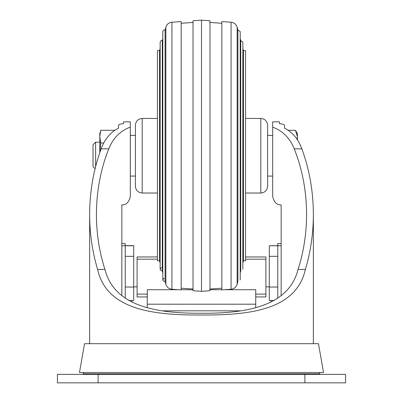<?xml version="1.0" encoding="UTF-8"?>
<svg xmlns="http://www.w3.org/2000/svg" width="403" height="403" viewBox="0 0 403 403"><rect width="100%" height="100%" fill="white"/><g stroke="black" fill="none" stroke-linecap="round" stroke-linejoin="round"><path stroke-width="0.6" d="M157.432 118.452L142.178 118.452C138.063 118.855 135.801 121.112 135.403 125.232L135.403 186.246C135.801 190.362 138.063 192.624 142.178 193.027L157.432 193.027M245.568 118.452L260.822 118.452L260.822 193.027L245.568 193.027M260.822 193.027C264.937 192.624 267.199 190.362 267.597 186.246L267.597 125.232C267.199 121.112 264.937 118.855 260.822 118.452M159.568 50.657L157.432 50.657L157.432 260.822L159.568 260.822L160.147 262.973L160.147 269.295L160.147 42.184L160.147 48.506L159.568 50.657L159.568 260.822M161.401 267.657C159.583 269.315 159.875 270.408 162.278 270.932L162.792 272.836M160.147 42.184L160.837 40.819L162.278 40.547L162.278 270.932M164.233 278.226C162.187 279.939 162.48 281.022 165.104 281.48L165.85 284.251C166.807 287.213 168.832 288.88 171.925 289.258L181.164 289.903L181.164 21.571L171.925 22.22L171.925 289.258M162.792 279.904L162.792 31.575L163.547 30.16L165.104 29.998L165.104 281.48M181.164 288.205L193.027 289.037M193.027 20.744L193.027 290.734L201.5 291.329L201.5 20.15L193.027 20.744M201.5 20.15L209.973 20.744L209.973 290.734L201.5 291.329M221.836 288.205L209.973 289.037M231.075 289.258L231.075 22.22L221.836 21.571L221.836 289.903L231.075 289.258C234.168 288.88 236.193 287.213 237.15 284.251L237.896 281.48L237.896 29.998L237.15 27.228L237.15 284.251M240.208 38.638L240.722 40.547L240.722 270.932L240.208 272.836M243.432 260.822L245.568 260.822L245.568 50.657L243.432 50.657L243.432 260.822L242.853 262.973M279.465 123.671L279.465 121.842L279.465 123.671C282.699 123.882 284.392 124.517 284.548 125.58L284.548 128.179C292.533 132.234 298.301 139.121 301.852 148.838L294.235 148.838C302.381 169.361 306.497 191.218 306.582 214.416C306.537 233.523 303.696 251.87 298.054 269.446C288.951 305.882 247.432 313.62 201.485 313.252C155.639 313.554 114.19 306.058 104.946 269.446C99.304 251.87 96.463 233.523 96.418 214.416C96.503 191.218 100.619 169.361 108.765 148.838L101.148 148.838C104.689 139.136 110.457 132.249 118.452 128.179L118.452 125.58C118.608 124.517 120.301 123.882 123.535 123.671L123.535 121.842L123.535 123.671M121.842 295.686L121.842 204.89C126.199 205.137 129.025 202.311 130.315 196.417L130.315 127.136C120.26 130.849 113.077 138.083 108.765 148.838M294.235 148.838C289.938 138.098 282.755 130.864 272.685 127.136L272.685 196.417C273.959 202.296 276.785 205.122 281.158 204.89L281.158 295.686M319.932 374.377L319.73 373.823L83.27 373.823L83.068 374.377M319.498 372.513L319.73 373.823M323.528 372.513L79.472 372.513L84.549 343.699L318.451 343.699L323.528 372.513M130.315 127.136L130.315 121.842L123.535 121.842M279.465 121.842L272.685 121.842L272.685 127.136M104.946 269.446L97.612 269.446C92.332 251.774 89.678 233.428 89.637 214.416C89.708 191.395 93.546 169.532 101.148 148.838M301.852 148.838C309.454 169.532 313.292 191.395 313.363 214.416C313.322 233.428 310.668 251.774 305.388 269.446L298.054 269.446M97.612 269.446C106.528 309.318 151.845 315.348 201.525 315C251.225 315.272 296.291 309.469 305.388 269.446M284.548 128.179L284.548 125.58M118.452 125.58L118.452 128.179M313.363 343.699L313.363 214.416M98.115 374.377L345.562 374.377L345.562 382.85L57.438 382.85L57.438 374.377L98.115 374.377L98.115 382.85M95.068 168.736L93.028 166.696L93.028 144.778L95.627 142.178L99.808 142.178M95.627 166.494L95.627 142.178M297.066 139.307L297.429 136.657L295.459 130.295L288.125 130.295M297.429 139.856L297.429 133.705L295.459 130.295M99.808 152.576L99.808 136.657L100.72 130.295L114.875 130.295M99.879 152.374L100.72 143.02L99.808 136.657L99.808 133.705L100.72 130.295M100.72 143.02L103.722 143.02M224.466 289.722L255.734 289.722L255.734 304.2L147.266 304.2L147.266 307.801M221.836 289.722L209.973 289.722M193.027 289.722L181.164 289.722M178.534 289.722L147.266 289.722L147.266 304.2M255.734 304.2L255.734 307.801M281.158 245.754L277.768 245.754L277.768 298.235M277.768 245.754L269.295 245.754L277.768 245.639L277.768 243.518L281.158 243.518L277.768 243.523M269.295 286.855L265.904 286.855M125.232 243.523L121.842 243.523L125.232 243.518L125.232 245.639L133.705 245.639L133.705 300.462L128.753 300.462L133.705 300.462M255.734 296.956L265.904 296.956L265.904 294.104L255.734 294.104M240.425 310.829L162.57 310.829M157.432 256.958L137.096 256.958L137.096 296.956L147.266 296.956M137.096 286.855L133.705 286.855M269.295 245.754L269.295 256.328L277.768 256.328M269.295 256.328L269.295 300.462L274.247 300.462L269.295 300.462M133.705 245.754L125.232 245.754L125.232 298.235M133.705 256.328L125.232 256.328M125.232 245.754L121.842 245.754M245.568 256.958L265.904 256.958L265.904 294.104M147.266 294.104L137.096 294.104M142.178 118.452L142.178 193.027M165.104 29.998L165.85 27.228L165.85 284.251M304.885 374.377L304.885 382.85M132.013 302.21L132.013 300.462M270.987 302.21L270.987 300.462M269.295 287.037L277.768 287.037M133.705 287.037L125.232 287.037M265.904 259.179L245.568 259.179M157.432 259.179L137.096 259.179M162.278 40.547L162.792 38.638M165.85 27.228C166.807 24.266 168.832 22.598 171.925 22.22M181.164 23.273L193.027 22.442M221.836 23.273L209.973 22.442M231.075 22.22C234.168 22.598 236.193 24.266 237.15 27.228M237.896 29.998L240.208 31.575L240.208 279.904M240.722 40.547L242.853 42.184L242.853 269.295M243.432 50.657L242.853 48.506M130.315 176.076L135.403 176.076M267.597 176.076L272.685 176.076M130.315 135.403L135.403 135.403M267.597 135.403L272.685 135.403M83.502 372.513L83.27 373.823M89.637 343.699L89.637 214.416"/></g></svg>
